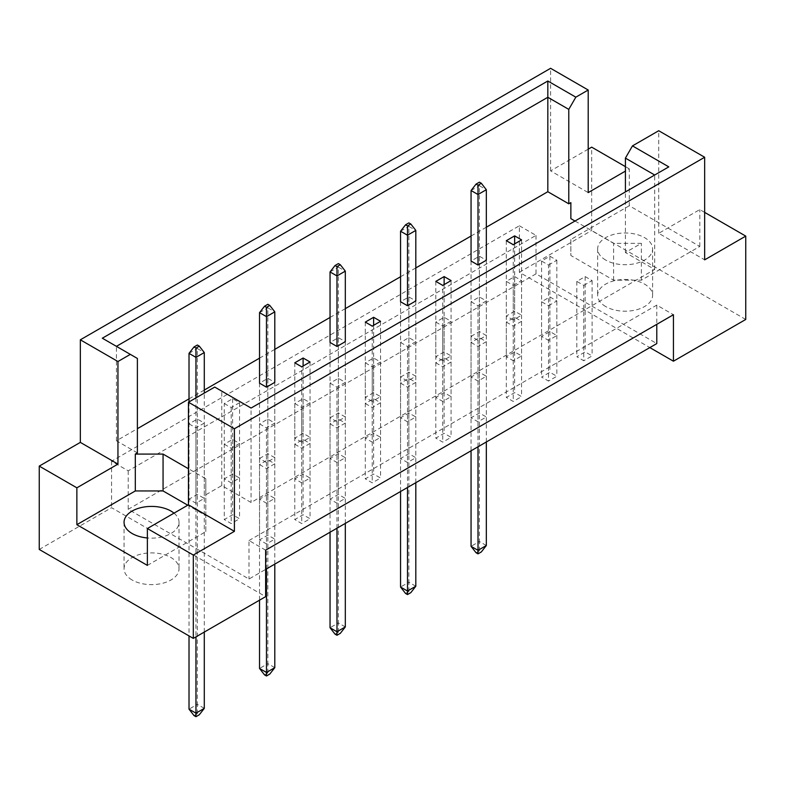 <?xml version="1.0" encoding="UTF-8"?>
<svg xmlns="http://www.w3.org/2000/svg" width="785" height="785" viewBox="0 0 785 785"><rect width="100%" height="100%" fill="white"/><g stroke="black" fill="none" stroke-linecap="round" stroke-linejoin="round"><path stroke-width="0.59" stroke-dasharray="3.92 2.94" d="M605.696 306.552A27.485 15.867 180 0 1 597.65 295.337A27.485 15.867 180 0 1 614.616 280.677A27.485 15.867 180 0 1 644.563 284.111A27.485 15.867 180 0 1 652.61 295.337A27.485 15.867 180 0 1 635.644 309.997A27.485 15.867 180 0 1 605.696 306.552M605.696 260.07A27.485 15.867 180 0 1 597.65 248.855A27.485 15.867 180 0 1 614.616 234.195A27.485 15.867 180 0 1 644.563 237.639A27.485 15.867 180 0 1 652.61 248.855A27.485 15.867 180 0 1 635.644 263.515A27.485 15.867 180 0 1 605.696 260.07M132.106 579.978A27.485 15.867 180 0 1 124.059 568.762A27.485 15.867 180 0 1 141.025 554.102A27.485 15.867 180 0 1 170.973 557.536A27.485 15.867 180 0 1 179.019 568.762A27.485 15.867 180 0 1 162.053 583.422A27.485 15.867 180 0 1 132.106 579.978M704.665 212.392L699.808 209.585L658.723 233.312L704.665 259.835M513.253 285.397L521.583 280.588L514.646 276.585L506.315 281.393L513.253 285.397L513.253 360.727L506.315 356.724L514.646 351.915L521.583 355.919L513.253 360.727M548.509 305.748L556.84 300.94L549.902 296.936L541.571 301.744L548.509 305.748L548.509 381.078L541.571 377.075L549.902 372.267L556.84 376.27L548.509 381.078M486.327 441.984L486.327 260.237L479.39 256.224L471.059 261.032L471.059 336.363L479.39 331.555L486.327 335.558L478.006 340.366L471.059 336.363M548.509 265.045L556.84 260.237L549.902 256.224L541.571 261.032L548.509 265.045L548.509 340.366L541.571 336.363L549.902 331.555L556.84 335.558L548.509 340.366M583.765 285.397L592.096 280.588L585.159 276.585L576.828 281.393L583.765 285.397L583.765 360.727L576.828 356.724L585.159 351.915L592.096 355.919L583.765 360.727M574.993 221.027L613.615 243.321L641.374 243.321L625.409 252.544L654.7 269.451L251.063 502.488L221.772 485.581L205.807 494.795L205.807 478.762L188.459 468.753M137.385 452.886L116.425 440.777L137.385 428.679M189.018 398.868L204.286 390.057M259.531 358.156L274.799 349.345M330.043 317.454L345.312 308.633M400.546 276.742L415.814 267.93M471.059 236.03L486.327 227.218M415.814 482.697L415.814 300.94L408.877 296.936L400.546 301.744L400.546 377.075L408.877 372.267L415.814 376.27L407.493 381.078L400.546 377.075M345.312 523.399L345.312 341.652L338.364 337.648L330.043 342.456L330.043 417.787L338.364 412.979L345.312 416.982L336.981 421.79L330.043 417.787M274.799 564.111L274.799 382.364L267.852 378.35L259.531 383.159L259.531 458.489L267.852 453.681L274.799 457.694L266.468 462.502L259.531 458.489M224.274 403.519L231.212 407.523L239.543 402.715L232.605 398.711L224.274 403.519L224.274 478.85L232.605 474.042L239.543 478.045L231.212 482.853L224.274 478.85M189.018 423.871L195.956 427.874L204.286 423.066L197.349 419.062L189.018 423.871L189.018 499.201L197.349 494.393L204.286 498.397L195.956 503.205L189.018 499.201M506.315 322.095L513.253 326.109L521.583 321.3L514.646 317.287L506.315 322.095L506.315 397.426L514.646 392.618L521.583 396.631L513.253 401.439L506.315 397.426M471.059 342.456L478.006 346.46L486.327 341.652L479.39 337.648L471.059 342.456L471.059 417.787L479.39 412.979L486.327 416.982L478.006 421.79L471.059 417.787M435.803 362.807L442.75 366.811L451.071 362.003L444.133 357.999L435.803 362.807L435.803 438.138L444.133 433.33L451.071 437.333L442.75 442.141L435.803 438.138M400.546 383.159L407.493 387.172L415.814 382.364L408.877 378.35L400.546 383.159L400.546 458.489L408.877 453.681L415.814 457.694L407.493 462.502L400.546 458.489M365.3 403.519L372.237 407.523L380.558 402.715L373.621 398.711L365.3 403.519L365.3 478.85L373.621 474.042L380.558 478.045L372.237 482.853L365.3 478.85M330.043 423.871L336.981 427.874L345.312 423.066L338.364 419.062L330.043 423.871L330.043 499.201L338.364 494.393L345.312 498.397L336.981 503.205L330.043 499.201M294.787 444.231L301.725 448.235L310.055 443.427L303.108 439.423L294.787 444.231L294.787 519.552L303.108 514.744L310.055 518.757L301.725 523.566L294.787 519.552M259.531 464.583L266.468 468.586L274.799 463.778L267.852 459.774L259.531 464.583L259.531 539.913L267.852 535.105L274.799 539.109L266.468 543.917L259.531 539.913M471.059 301.744L478.006 305.748L486.327 300.94L479.39 296.936L471.059 301.744L471.059 377.075L479.39 372.267L486.327 376.27L478.006 381.078L471.059 377.075M435.803 322.095L442.75 326.109L451.071 321.3L444.133 317.287L435.803 322.095L435.803 397.426L444.133 392.618L451.071 396.631L442.75 401.439L435.803 397.426M400.546 342.456L407.493 346.46L415.814 341.652L408.877 337.648L400.546 342.456L400.546 417.787L408.877 412.979L415.814 416.982L407.493 421.79L400.546 417.787M365.3 362.807L372.237 366.811L380.558 362.003L373.621 357.999L365.3 362.807L365.3 438.138L373.621 433.33L380.558 437.333L372.237 442.141L365.3 438.138M330.043 383.159L336.981 387.172L345.312 382.364L338.364 378.35L330.043 383.159L330.043 458.489L338.364 453.681L345.312 457.694L336.981 462.502L330.043 458.489M294.787 403.519L301.725 407.523L310.055 402.715L303.108 398.711L294.787 403.519L294.787 478.85L303.108 474.042L310.055 478.045L301.725 482.853L294.787 478.85M259.531 423.871L266.468 427.874L274.799 423.066L267.852 419.062L259.531 423.871L259.531 499.201L267.852 494.393L274.799 498.397L266.468 503.205L259.531 499.201M224.274 444.231L231.212 448.235L239.543 443.427L232.605 439.423L224.274 444.231L224.274 519.552L232.605 514.744L239.543 518.757L231.212 523.566L224.274 519.552M588.21 149.16L550.599 170.885L588.21 192.6M629.295 205.739L570.862 239.474L570.862 255.508L613.615 280.186L641.374 280.186L699.808 246.451L629.295 205.739L629.295 168.883L625.409 171.12M629.295 168.883L625.409 166.636M550.599 170.885L550.599 68.305M658.723 233.312L658.723 130.732M39.25 549.451L111.568 507.699L265.634 596.649M699.808 246.451L699.808 209.585M745.75 319.456L591.684 230.505L591.684 147.158M519.366 225.776L536.018 235.392L128.22 470.833L111.568 461.217L519.366 225.776L519.366 272.258L649.843 347.588M519.366 272.258L591.684 230.505M111.568 461.217L111.568 507.699M128.22 470.833L128.22 509.298L248.982 579.016L265.634 569.4M265.634 550.167L248.982 540.551L248.982 579.016M536.018 235.392L536.018 273.857L656.78 343.575M248.982 540.551L656.78 305.11L673.432 314.726M656.78 305.11L656.78 324.342M513.253 320.015L506.315 316.012L514.646 311.203L521.583 315.207L513.253 320.015L513.253 244.685M536.018 273.857L128.22 509.298M442.75 360.727L435.803 356.724L444.133 351.915L451.071 355.919L442.75 360.727L442.75 285.397M372.237 401.439L365.3 397.426L373.621 392.618L380.558 396.631L372.237 401.439L372.237 326.109M301.725 442.141L294.787 438.138L303.108 433.33L310.055 437.333L301.725 442.141L301.725 366.811M116.425 440.777L116.425 346.342L137.385 358.451M570.862 239.474L570.862 255.508M625.409 252.544L625.409 191.923M641.374 280.186L641.374 243.321M654.7 269.451L654.7 175.016L251.063 408.053L251.063 502.488M221.772 485.581L221.772 391.146L251.063 408.053M214.727 387.074L221.772 391.146M147.374 565.396L205.807 531.651L205.807 494.795M205.807 531.651L205.807 515.627L187.772 505.206M205.807 515.627L205.807 478.762M174.015 513.154A27.485 15.867 180 0 1 179.019 522.28A27.485 15.867 180 0 1 147.374 537.961M613.615 280.186L613.615 243.321M576.828 281.393L576.828 356.724M592.096 280.588L592.096 355.919M585.159 276.585L585.159 351.915M541.571 261.032L541.571 336.363M556.84 260.237L556.84 335.558M549.902 256.224L549.902 331.555M506.315 240.681L506.315 316.012M521.583 239.876L521.583 315.207M514.646 243.89L514.646 311.203M479.39 256.224L479.39 331.555M486.327 260.237L486.327 335.558M478.006 446.793L478.006 340.366M435.803 281.393L435.803 356.724M444.133 284.592L444.133 351.915M451.071 280.588L451.071 355.919M408.877 296.936L408.877 372.267M415.814 300.94L415.814 376.27M407.493 487.505L407.493 381.078M365.3 322.095L365.3 397.426M373.621 325.304L373.621 392.618M380.558 321.3L380.558 396.631M338.364 337.648L338.364 412.979M345.312 341.652L345.312 416.982M336.981 528.207L336.981 421.79M294.787 362.807L294.787 438.138M303.108 366.016L303.108 433.33M310.055 362.003L310.055 437.333M267.852 378.35L267.852 453.681M274.799 382.364L274.799 457.694M266.468 568.919L266.468 462.502M232.605 398.711L232.605 474.042M239.543 402.715L239.543 478.045M231.212 407.523L231.212 482.853M197.349 419.062L197.349 494.393M204.286 423.066L204.286 498.397M195.956 427.874L195.956 503.205M541.571 301.744L541.571 377.075M549.902 296.936L549.902 372.267M556.84 300.94L556.84 376.27M514.646 317.287L514.646 392.618M521.583 321.3L521.583 396.631M513.253 326.109L513.253 401.439M479.39 337.648L479.39 412.979M486.327 341.652L486.327 416.982M478.006 346.46L478.006 421.79M444.133 357.999L444.133 433.33M451.071 362.003L451.071 437.333M442.75 366.811L442.75 442.141M408.877 378.35L408.877 453.681M415.814 382.364L415.814 457.694M407.493 387.172L407.493 462.502M373.621 398.711L373.621 474.042M380.558 402.715L380.558 478.045M372.237 407.523L372.237 482.853M338.364 419.062L338.364 494.393M345.312 423.066L345.312 498.397M336.981 427.874L336.981 503.205M303.108 439.423L303.108 514.744M310.055 443.427L310.055 518.757M301.725 448.235L301.725 523.566M267.852 459.774L267.852 535.105M274.799 463.778L274.799 539.109M266.468 468.586L266.468 543.917M506.315 281.393L506.315 356.724M514.646 276.585L514.646 351.915M521.583 280.588L521.583 355.919M479.39 296.936L479.39 372.267M486.327 300.94L486.327 376.27M478.006 305.748L478.006 381.078M444.133 317.287L444.133 392.618M451.071 321.3L451.071 396.631M442.75 326.109L442.75 401.439M408.877 337.648L408.877 412.979M415.814 341.652L415.814 416.982M407.493 346.46L407.493 421.79M373.621 357.999L373.621 433.33M380.558 362.003L380.558 437.333M372.237 366.811L372.237 442.141M338.364 378.35L338.364 453.681M345.312 382.364L345.312 457.694M336.981 387.172L336.981 462.502M303.108 398.711L303.108 474.042M310.055 402.715L310.055 478.045M301.725 407.523L301.725 482.853M267.852 419.062L267.852 494.393M274.799 423.066L274.799 498.397M266.468 427.874L266.468 503.205M232.605 439.423L232.605 514.744M239.543 443.427L239.543 518.757M231.212 448.235L231.212 523.566M102.325 338.207L116.425 346.342M668.8 166.871L654.7 175.016M471.059 261.032L471.059 450.796M476.063 552.738L479.39 550.815L481.333 551.933M486.327 545.526L479.39 541.513L479.39 185.702L486.327 189.715M479.39 550.815L479.39 541.513L471.059 546.321M471.059 190.51L479.39 185.702L479.39 182.179M400.546 301.744L400.546 491.508M405.551 593.44L408.877 591.517L410.82 592.646M415.814 586.228L408.877 582.225L408.877 226.414L415.814 230.417M408.877 591.517L408.877 582.225L400.546 587.033M400.546 231.222L408.877 226.414L408.877 222.891M330.043 342.456L330.043 532.22M335.038 634.152L338.364 632.229L340.307 633.348M345.312 626.94L338.364 622.937L338.364 267.126L345.312 271.129M338.364 632.229L338.364 622.937L330.043 627.745M330.043 271.934L338.364 267.126L338.364 263.603M259.531 383.159L259.531 600.172M264.525 674.864L267.852 672.941L269.795 674.06M274.799 667.652L267.852 663.649L267.852 307.838L274.799 311.841M267.852 672.941L267.852 663.649L259.531 668.457M259.531 312.646L267.852 307.838L267.852 304.305M189.018 401.91L189.018 635.919M195.956 397.907L195.956 636.88M194.013 715.577L197.349 713.653L199.292 714.772M204.286 632.072L204.286 393.099M204.286 708.364L197.349 704.351L197.349 348.54L204.286 352.553M197.349 713.653L197.349 704.351L189.018 709.159M189.018 353.348L197.349 348.54L197.349 345.017M597.65 248.855L597.65 295.337M124.059 522.28L124.059 568.762M179.019 522.28L179.019 568.762M652.61 248.855L652.61 295.337"/><path stroke-width="1.18" d="M147.374 537.961A27.485 15.867 180 0 1 132.106 533.496A27.485 15.867 180 0 1 124.059 522.28A27.485 15.867 180 0 1 141.025 507.62A27.485 15.867 180 0 1 170.973 511.064A27.485 15.867 180 0 1 174.015 513.154M625.409 191.923L625.409 158.109L632.465 145.892L658.723 130.732L704.665 157.255L704.665 259.835L745.75 236.108L704.665 212.392M478.006 265.045L486.327 260.237L486.327 189.715L478.006 194.523L478.006 265.045L471.059 261.032L471.059 190.51L476.063 184.102L478.006 185.221L481.333 183.298L479.39 182.179L476.063 184.102M513.253 244.685L521.583 239.876L514.646 235.873L506.315 240.681L513.253 244.685M486.327 227.218L547.822 191.717L568.782 203.815L570.862 202.618L570.862 218.642L574.993 221.027M137.385 428.679L189.018 398.868M204.286 390.057L259.531 358.156M274.799 349.345L330.043 317.454M345.312 308.633L400.546 276.742M415.814 267.93L471.059 236.03M188.459 468.753L163.064 454.083L135.305 454.083L137.385 452.886L137.385 358.451L102.325 338.207L547.822 81.002L575.827 97.173L588.21 90.02L550.599 68.305L80.335 339.807L117.946 361.522L130.33 354.378M435.803 281.393L442.75 285.397L451.071 280.588L444.133 276.585L435.803 281.393M407.493 225.933L410.82 224.01L408.877 222.891L405.551 224.814L407.493 225.933L407.493 235.225L400.546 231.222L400.546 301.744L407.493 305.748L415.814 300.94L415.814 230.417L407.493 235.225L407.493 305.748M365.3 322.095L372.237 326.109L380.558 321.3L373.621 317.287L365.3 322.095M336.981 266.645L340.307 264.722L338.364 263.603L335.038 265.526L336.981 266.645L336.981 275.937L330.043 271.934L330.043 342.456L336.981 346.46L345.312 341.652L345.312 271.129L336.981 275.937L336.981 346.46M294.787 362.807L301.725 366.811L310.055 362.003L303.108 357.999L294.787 362.807M266.468 307.357L269.795 305.434L267.852 304.305L264.525 306.228L266.468 307.357L266.468 316.649L259.531 312.646L259.531 383.159L266.468 387.172L274.799 382.364L274.799 311.841L266.468 316.649L266.468 387.172M39.25 466.104L76.861 487.819L117.946 464.102L80.335 442.387L39.25 466.104L39.25 549.451L193.316 638.401L265.634 596.649L265.634 550.167L673.432 314.726L673.432 361.208L745.75 319.456L745.75 236.108M625.409 171.12L588.21 192.6L588.21 90.02M625.409 166.636L591.684 147.158L588.21 149.16M632.465 145.892L668.8 166.871L251.063 408.053L214.727 387.074L188.459 402.234L234.401 428.757L704.665 157.255M187.772 505.206L163.064 490.949L135.305 490.949L76.861 524.684L147.374 565.396L147.374 528.531L193.316 555.054L234.401 531.337L188.459 504.814L188.459 402.234M234.401 531.337L234.401 428.757M117.946 464.102L117.946 361.522M80.335 442.387L80.335 339.807M76.861 524.684L76.861 487.819M193.316 555.054L193.316 638.401M649.843 347.588L673.432 361.208M147.374 528.531L188.459 504.814M656.78 324.342L656.78 343.575L265.634 569.4M547.822 191.717L547.822 97.281L116.425 346.342M568.782 203.815L568.782 109.38L547.822 97.281L547.822 81.002M575.827 97.173L568.782 109.38M570.862 218.642L570.862 202.618M654.7 175.016L625.409 158.109M135.305 490.949L135.305 454.083M163.064 490.949L163.064 454.083M514.646 235.873L514.646 243.89M444.133 276.585L444.133 284.592M373.621 317.287L373.621 325.304M303.108 357.999L303.108 366.016M471.059 450.796L471.059 546.321L478.006 550.334L486.327 545.526L486.327 441.984M478.006 446.793L478.006 553.857L476.063 552.738L471.059 546.321M478.006 185.221L478.006 194.523L471.059 190.51M486.327 545.526L481.333 551.933L478.006 553.857M481.333 183.298L486.327 189.715M400.546 491.508L400.546 587.033L407.493 591.036L415.814 586.228L415.814 482.697M407.493 487.505L407.493 594.569L405.551 593.44L400.546 587.033M415.814 586.228L410.82 592.646L407.493 594.569M410.82 224.01L415.814 230.417M400.546 231.222L405.551 224.814M330.043 532.22L330.043 627.745L336.981 631.748L345.312 626.94L345.312 523.399M336.981 528.207L336.981 635.271L335.038 634.152L330.043 627.745M345.312 626.94L340.307 633.348L336.981 635.271M340.307 264.722L345.312 271.129M330.043 271.934L335.038 265.526M259.531 600.172L259.531 668.457L266.468 672.46L274.799 667.652L274.799 564.111M266.468 568.919L266.468 675.983L264.525 674.864L259.531 668.457M274.799 667.652L269.795 674.06L266.468 675.983M269.795 305.434L274.799 311.841M259.531 312.646L264.525 306.228M199.292 346.136L197.349 345.017L194.013 346.941L195.956 348.059L199.292 346.136L204.286 352.553L195.956 357.361L195.956 397.907M195.956 348.059L195.956 357.361L189.018 353.348L189.018 401.91M189.018 635.919L189.018 709.159L195.956 713.172L204.286 708.364L204.286 632.072M195.956 636.88L195.956 716.695L194.013 715.577L189.018 709.159M204.286 708.364L199.292 714.772L195.956 716.695M204.286 393.099L204.286 352.553M189.018 353.348L194.013 346.941"/></g></svg>
